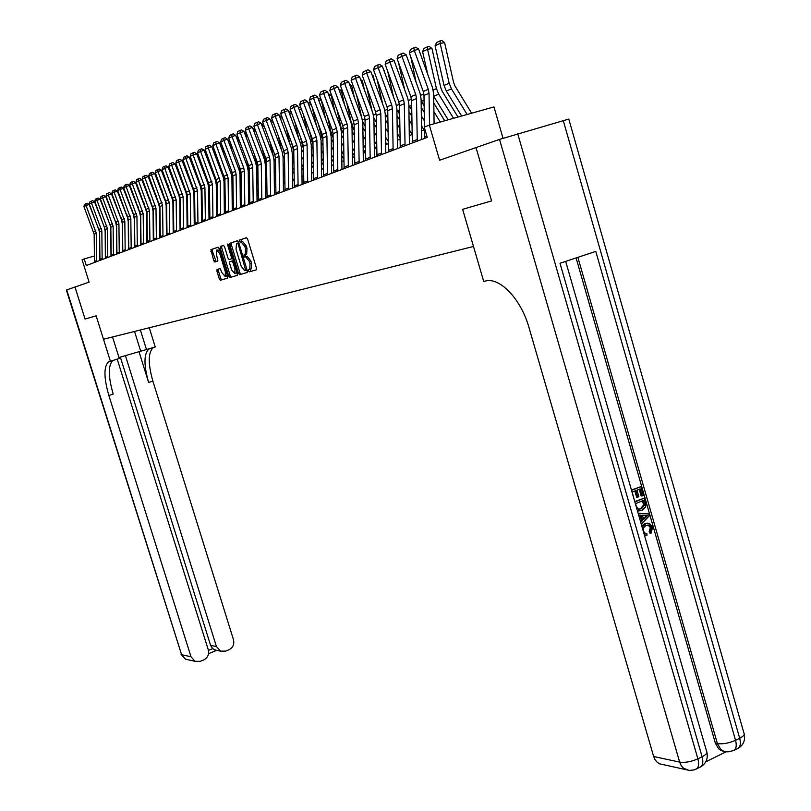 <?xml version="1.0" encoding="UTF-8"?>
<svg xmlns="http://www.w3.org/2000/svg" width="811" height="811" viewBox="0 0 811 811"><rect width="100%" height="100%" fill="white"/><g stroke="black" fill="none" stroke-linecap="round" stroke-linejoin="round"><path stroke-width="1.22" d="M248.501 270.904L249.291 271.878L256.256 269.86L256.428 268.066L247.619 239.103L246.473 237.714L239.539 240.036L239.478 241.283L240.269 242.256L241.151 241.962L244.78 246.402L245.51 248.795L245.206 254.472L244.06 254.867L243.989 256.104L244.78 257.077L245.672 256.803L249.312 261.274L250.041 263.666L249.737 269.293L248.571 269.678L248.501 270.904M250.041 269.222L250.761 271.432L256.357 269.81M246.645 237.714L241.019 239.6L241.627 241.82M241.151 241.962L242.631 241.516L246.26 245.956L246.99 248.359L246.676 254.025L245.53 254.421L245.469 255.658L246.209 256.641M217.074 269.465L216.942 271.178L219.305 278.903L220.379 280.261L227.617 278.153L227.698 276.46L219.163 248.561L218.078 247.213L210.921 249.616L213.719 260.676L214.793 262.024L217.885 261.041L216.527 254.664L216.73 250.072L219.771 253.61L225.387 271.959L225.184 276.49L222.123 272.932L220.116 268.532L217.074 269.465L218.504 269.029L218.372 270.742L220.734 278.467L221.809 279.825L227.658 278.132M476.016 147.582L491.578 200.915L476.016 147.582L439.623 160.233L429.343 125.117L424.214 127.104L427.225 137.394L86.29 265.542L84.222 258.942L82.093 259.763L89.098 282.116L74.987 287.023L85.054 319.047L75.007 287.023M112.536 336.96L119.278 358.462L110.408 361.28L96.144 315.834L85.074 319.047L96.144 315.834L103.484 339.231L473.482 246.463L462.635 209.329L483.701 281.407L485.657 280.981C500.032 277.139 521.149 299.371 529.015 327.644L653.656 756.511L679.659 762.117L499.525 139.401L476.067 147.561M491.517 200.935L462.635 209.329L491.578 200.915M238.485 273.307L239.59 274.696L247.142 272.506L247.304 270.732L238.576 242.114L237.451 240.735L229.929 243.259L229.837 245.013L238.485 273.307L239.934 272.861L241.049 274.25L247.243 272.455M237.228 275.375L229.868 277.514L228.773 276.145L220.227 248.207L220.308 246.473L223.461 245.409L224.556 246.767L228.043 258.172L229.138 259.54L231.287 258.861L231.378 257.117L227.729 245.196L227.79 243.969L228.601 244.902L237.38 273.631L237.228 275.375M503.023 138.235L493.97 106.92L429.343 125.117M94.319 256.002L84.222 258.942M424.488 129.73L421.548 130.855M412.079 134.504L409.291 135.579M399.985 139.157L397.339 140.171M388.195 143.699L385.681 144.662M376.699 148.119L374.317 149.031M365.487 152.438L363.227 153.299M354.549 156.645L352.41 157.466M343.864 160.76L341.847 161.541M333.443 164.775L331.527 165.505M323.254 168.688L321.45 169.387M313.31 172.52L311.606 173.179M303.588 176.261L301.976 176.879M294.089 179.92L292.568 180.498M283.343 181.228L284.803 183.499L283.374 184.046M275.72 186.986L274.371 187.503M266.839 190.413L265.572 190.899M258.151 193.758L256.965 194.214M249.646 197.022L248.531 197.458M241.313 200.236L240.279 200.631M233.162 203.368L232.199 203.743M225.184 206.44L224.282 206.785M217.368 209.451L216.527 209.775M209.704 212.401L208.934 212.695M202.203 215.29L201.483 215.564M194.843 218.118L194.184 218.372M187.635 220.896L187.037 221.129M180.559 223.613L180.012 223.826M249.504 269.394L251.207 268.836L251.522 263.22L250.041 263.666M245.672 256.803L247.152 256.357L250.792 260.828L251.522 263.22M237.623 240.725L231.388 242.824L231.307 244.577L239.934 272.861M240.238 242.256L239.863 241.171M244.75 257.087L244.415 255.972M245.753 270.489L238.221 244.162L237.43 243.188L236.508 243.503L236.021 249.241L241.232 266.312L244.821 270.762L247.102 270.083L245.804 270.469M237.319 275.324L229.868 277.514M223.633 245.409L221.758 246.047L221.677 247.771L230.212 275.699L231.307 277.068M229.138 259.54L232.737 258.425M231.652 269.992L234.774 273.591L234.997 268.999L233 262.45L231.895 261.081L229.746 261.76L229.665 263.484L231.652 269.992M235.879 273.256L236.842 271.878M233.406 260.625L231.895 261.081M220.146 268.522L218.504 269.029M226.279 276.156L227.202 274.848M219.659 250.194L217.084 249.97M218.24 247.213L212.36 249.19L212.289 250.893L216.121 261.598M471.617 113.216L455.103 86.189L453.592 82.458L444.61 42.648L440.17 43.409L449.162 83.259L451.443 88.875L467.106 114.483M435.091 45.781L436.571 42.527L440.14 40.854L440.17 43.409L435.091 45.781L444.043 85.429L446.303 91.004L461.631 116.024M440.14 40.854L441.914 40.55L444.61 42.648M424.761 138.326L424.457 127.935M424.447 127.013L423.991 95.424L423.261 91.471L409.332 52.877L414.32 50.525L413.914 47.808L415.627 47.2L418.608 49.015L432.557 87.77L433.652 93.731L434.098 123.779M418.608 49.015L414.32 50.525L428.299 89.322L429.039 93.306L429.495 125.076M409.332 52.877L410.417 49.471L413.914 47.808M457.992 117.048L442.33 91.521L440.839 87.831L431.959 48.538L427.559 49.299L436.45 88.632L438.7 94.167L453.531 118.305M438.7 94.167L433.703 96.245L448.189 119.815M422.602 51.61L424.062 48.396L427.539 46.774L427.559 49.299L422.602 51.61L427.792 74.511M427.539 46.774L429.293 46.47L431.959 48.538M444.712 120.788L433.794 103.058M433.926 111.715L440.282 122.035M421.112 100.858L424.133 105.765M434.067 121.863L435.081 123.505M410.853 57.105L416.114 82.337M410.437 57.297L410.711 56.689M424.234 112.253L421.213 107.366M421.335 115.912L424.356 120.798M408.856 105.329L411.724 110.032M421.477 125.786L424.021 129.902M398.576 62.832L404.719 89.879M412.343 142.989L411.593 100.645L410.873 96.732L397.096 58.656L401.952 56.364L401.557 53.678L403.26 53.08L406.199 54.864L420.007 93.103L421.091 98.993L421.679 139.482M406.199 54.864L401.952 56.364L415.79 94.644L416.509 98.577L417.27 141.134M397.096 58.656L398.16 55.29L401.557 53.678M400.249 147.531L399.519 105.724L398.799 101.872L385.164 64.292L389.898 62.052L389.523 59.396L391.206 58.808L394.105 60.572L407.771 98.303L408.845 104.112L409.413 144.094M394.105 60.572L389.898 62.052L403.594 99.834L404.304 103.707L405.044 145.727M385.164 64.292L386.208 60.977L389.523 59.396M388.449 151.971L387.739 110.681L387.04 106.87L373.547 69.787L378.159 67.607L377.794 64.971L379.467 64.383L382.326 66.127L395.849 103.372L396.903 109.11L397.451 148.585M382.326 66.127L378.159 67.607L391.703 104.883L392.412 108.715L393.132 150.207M373.547 69.787L374.57 66.512L377.794 64.971M411.816 116.206L408.947 111.583M409.068 120.028L411.937 124.651M396.914 109.678L399.63 114.219M409.2 129.628L412.069 134.241M387.688 71.226L393.588 97.158M376.953 156.29L376.263 115.517L375.564 111.756L362.203 75.139L366.704 73.01L366.359 70.415L368.012 69.827L370.83 71.55L384.221 108.319L385.266 113.976L385.803 152.965M370.83 71.55L366.704 73.01L380.116 109.82L380.815 113.591L381.515 154.577M362.203 75.139L363.216 71.905L366.359 70.415M645.749 535.29L644.441 535.209M641.765 525.923L644.755 523.602L647.624 523.156M642.119 527.17L645.799 523.622L649.297 523.308L652.642 527.201L651.03 533.253L649.996 533.222L649.185 531.6L650.392 527.586L647.938 524.97M640.497 521.524L641.562 520.48L640.031 515.157L638.662 515.117M631.445 490.026L640.852 486.63L643.376 495.45L642.19 495.926L641.156 495.937L639.24 489.256M642.19 495.926L640.163 488.881L636.98 490.168L638.875 496.748L636.655 497.234L634.861 491.02M705.803 761.803L726.078 751.787M724.395 751.402L721.425 750.702L718.668 748.847L715.373 743.221L717.4 743.616L577.888 257.34M576.094 257.928L715.373 743.221M638.987 511.011L637.446 510.92M634.76 501.583L644.157 498.167L645.87 504.706L645.657 506.824L641.998 510.504L637.314 510.443M499.525 139.401L568.785 119.075L743.94 733.103C744.924 734.573 743.505 736.297 739.683 738.274L563.24 120.464M737.665 748.583L737.868 748.492C740.392 746.85 741.001 743.444 739.683 738.274L735.547 740.301L595.791 251.4L560.006 263.261L702.103 756.754L697.876 758.832C691.205 761.762 685.133 762.857 679.659 762.117L681.149 765.503L683.399 768.139L688.843 770.359M663.104 764.601L659.515 763.81L657.336 762.411L655.116 759.816L653.656 756.511M637.679 497.224L635.794 490.645L632.205 492.105L634.182 499.546M631.546 490.391L640.852 486.63M634.871 501.958L644.157 498.167M635.53 503.661L636.27 506.246L638.399 509.126L641.521 508.74L644.583 505.101L643.478 500.417L635.53 503.661M638.774 509.207L640.487 508.73L643.549 505.091L642.555 500.792M641.521 508.74L640.487 508.73M644.583 505.101L643.549 505.091M644.198 502.952L643.174 502.942M640.731 522.335L642.596 520.5L641.065 515.178L638.652 515.097M638.125 513.262L648.678 513.9L649.246 515.877L641.258 524.17M645.627 515.309L642.403 515.218L643.63 519.476L647.776 515.38L642.413 515.228M641.065 515.178L640.031 515.157M642.596 520.5L641.562 520.48M643.397 518.665L646.671 515.431M646.306 515.411L644.593 515.299M651.03 533.253L650.219 531.621L651.436 527.616L649.236 525.052L645.891 525.569L643.427 527.829L643.235 530.982L645.303 533.334L646.823 533.405L645.789 533.374M651.436 527.616L650.392 527.586M650.219 531.621L649.185 531.6M645.799 523.622L644.755 523.602M646.823 533.405L646.996 535.301L644.319 534.804M118.964 357.489L155.256 346.996L149.275 327.756M110.408 361.28L108.441 361.929C103.666 366.694 103.808 377.885 108.867 395.504L191.001 656.748L194.995 661.31L200.266 661.34L203.673 659.961C207.728 657.833 209.268 654.447 208.285 649.814L117.2 359.121M66.735 289.892L181.603 654.73L66.36 290.044L74.987 287.023M140.384 329.986L146.548 349.774M125.37 355.441L216.436 646.539L220.541 651.142L225.59 651.121L228.955 649.763C232.95 647.654 234.47 644.299 233.487 639.697L152.874 381.109C147.947 363.663 148.048 352.521 153.178 347.676L153.249 347.635M148.94 349.004L148.869 349.054C143.77 353.89 143.689 365.031 148.636 382.498L138.955 351.477M208.437 650.381L212.664 648.688L210.607 645.404L216.436 646.539M120.322 357.043L210.607 645.404M112.901 360.49L112.841 360.53C108.025 365.305 108.147 376.486 113.195 394.085L108.867 395.504M212.664 648.688L216.385 650.31M399.711 120.099L396.995 115.72M385.215 74.085L383.998 70.75M397.116 124.063L399.833 128.432M385.266 113.885L387.851 118.325M397.248 133.409L399.965 137.769M377.095 79.539L382.721 104.193M383.785 70.172L384.434 70.679M397.927 139.948L397.319 138.985M387.922 123.921L385.347 119.785M374.733 82.256L373.273 75.869L372.462 76.021M385.458 128.026L388.033 132.152M373.881 117.889L376.355 122.349M385.58 137.12L388.165 141.236M366.734 87.558L372.097 110.995M372.056 74.916L373.273 75.869M386.786 144.236L385.651 142.422M376.426 127.672L373.983 123.759M364.484 90.133L362.375 80.948L361.199 81.161M374.094 131.909L376.537 135.812M362.71 121.559L365.143 126.293M374.206 140.759L376.649 144.652M356.607 95.292L361.716 117.575M360.621 79.559L362.375 80.948M375.919 148.423L374.276 145.808M365.203 131.352L362.892 127.672M354.458 97.736L351.741 85.905L350.22 86.169M362.993 135.721L365.315 139.401M346.702 102.764L351.68 124.438L354.204 130.166M363.115 144.338L365.426 148.018M349.47 84.101L351.741 85.905M365.295 152.509L363.176 149.143M354.265 134.981L352.075 131.494M344.645 105.085L341.36 90.741L339.505 91.075M352.177 139.451L354.366 142.929M337.011 109.972L341.34 128.807L343.519 133.967M352.288 147.845L354.478 151.322M338.714 88.896L341.36 90.741M365.741 160.507L365.062 120.231L364.372 116.51L351.153 80.36L355.542 78.282L355.208 75.707L356.84 75.129L359.628 76.832L372.878 113.134L373.912 118.73L374.429 157.243M359.628 76.832L355.542 78.282L368.812 114.625L369.502 118.355L370.191 158.834M351.153 80.36L352.136 77.177L355.208 75.707M354.792 164.623L354.133 124.823L353.444 121.153L340.356 85.449L344.645 83.432L344.33 80.887L345.952 80.309L348.689 81.992L361.807 117.838L362.831 123.363L363.338 161.409M348.689 81.992L344.645 83.432L357.783 119.308L358.472 122.998L359.141 162.991M340.356 85.449L341.33 82.306L344.33 80.887M344.107 168.637L343.459 129.314L342.789 125.695L329.834 90.426L334.01 88.45L333.706 85.936L335.318 85.368L338.025 87.03L351.011 122.431L352.025 127.885L352.511 165.474M338.025 87.03L334.01 88.45L347.027 123.89L347.696 127.53L348.345 167.046M329.834 90.426L330.787 87.324L333.706 85.936M333.676 172.561L333.047 133.693L332.378 130.115L319.554 95.282L323.63 93.356L323.346 90.862L324.937 90.295L327.614 91.937L340.468 126.911L341.472 132.305L341.948 169.448M327.614 91.937L323.63 93.356L336.514 128.361L337.183 131.96L337.822 170.999M319.554 95.282L320.487 92.221L323.346 90.862M323.488 176.382L322.879 137.982L322.22 134.433L309.508 100.027L313.502 98.141L313.218 95.668L314.8 95.11L317.436 96.742L330.168 131.291L331.162 136.613L331.628 173.331M317.436 96.742L313.502 98.141L326.255 132.72L326.914 136.278L327.532 174.862M309.508 100.027L310.431 96.996L313.218 95.668M354.539 155.894L352.339 152.417M343.58 138.539L341.512 135.255M335.055 112.182L331.212 95.465L329.053 95.85M341.603 143.121L343.682 146.406M341.715 151.302L343.783 154.577M327.532 116.946L331.243 133.075L333.098 137.677M328.252 93.701L331.212 95.465M313.543 180.123L312.945 142.158L312.286 138.661L299.705 104.66L303.598 102.815L303.334 100.371L304.895 99.814L307.501 101.426L320.112 135.559L321.095 140.82L321.541 177.122M307.501 101.426L303.598 102.815L316.229 136.988L316.888 140.496L317.496 178.643M299.705 104.66L300.607 101.669L303.334 100.371M343.844 158.926L341.766 155.641M333.159 142.037L331.192 138.934M325.657 119.045L321.288 100.088L318.835 100.523M331.293 146.72L333.25 149.812M331.395 154.688L333.351 157.79M318.247 123.688L322.92 141.286M318.054 98.395L318.966 98.232L321.288 100.088M303.821 183.783L303.233 146.244L302.584 142.787L290.125 109.181L293.927 107.387L293.673 104.964L295.224 104.416L297.799 106.008L310.289 139.735L311.262 144.936L311.698 180.823M297.799 106.008L293.927 107.387L306.436 141.144L307.085 144.622L307.683 182.333M290.125 109.181L291.007 106.231L293.673 104.964M333.402 161.906L331.446 158.824M322.971 145.473L321.115 142.554M316.462 125.675L312.265 107.478M311.231 104.67L308.859 105.095M321.217 150.248L323.062 153.157M321.308 158.023L323.163 160.943M309.163 130.206L312.975 144.774M308.079 102.987L309.305 102.764L311.039 104.153M294.312 187.351L293.744 150.238L293.106 146.821L280.758 113.601L284.479 111.847L284.235 109.455L285.766 108.907L288.31 110.478L300.688 143.821L301.641 148.96L302.067 184.442M288.31 110.478L284.479 111.847L296.867 145.22L297.515 148.646L298.093 185.932M280.758 113.601L281.63 110.691L284.235 109.455M323.214 164.856L321.359 161.947M313.026 148.849L311.272 146.102M307.46 132.102L303.466 114.817M301.368 109.15L299.117 109.556M311.363 153.705L313.117 156.452M311.454 161.298L313.208 164.045M300.263 136.522L303.253 148.149M298.347 107.478L299.857 107.204L300.982 108.096M285.026 190.849L284.468 154.141L283.83 150.765L271.604 117.93L275.243 116.206L275.01 113.834L276.531 113.297L279.045 114.848L291.291 147.805L292.244 152.894L292.659 187.98M279.045 114.848L275.243 116.206L287.52 149.194L288.148 152.59L288.716 189.46M271.604 117.93L272.466 115.05L275.01 113.834M313.249 167.765L311.505 165.018M303.304 152.174L301.651 149.548M298.641 138.316L294.849 121.914M291.737 113.53L289.598 113.925M301.743 157.111L303.395 159.696M311.596 172.53L311.931 173.047M301.834 164.511L303.486 167.096M291.544 142.635L293.754 151.393M288.848 111.918L291.159 111.969M289.051 111.817L289.03 112.394M275.933 194.265L275.395 157.963L274.767 154.617L262.652 122.157L266.211 120.474L265.988 118.122L267.488 117.585L269.982 119.126L282.116 151.708L283.059 156.736L283.455 191.437M269.982 119.126L266.211 120.474L278.366 153.086L278.994 156.442L279.552 192.906M262.652 122.157L263.494 119.308L265.988 118.122M303.527 170.624L301.874 168.049M293.805 155.428L292.244 152.884M290.003 144.338L286.395 128.777M282.329 117.818L280.282 118.193M292.335 160.446L293.896 162.869M301.966 175.48L302.685 176.605M292.426 167.674L293.977 170.097M283.009 148.555L284.468 154.495M279.572 116.277L281.569 115.78M280.028 116.054L279.967 117.331M267.052 197.6L266.515 161.693L265.896 158.388L253.894 126.293L257.381 124.651L257.158 122.319L258.658 121.782L261.112 123.313L273.135 155.53L274.067 160.497L274.463 194.812M261.112 123.313L257.381 124.651L269.424 156.888L270.043 160.213L270.58 196.272M253.894 126.293L254.725 123.475L257.158 122.319M294.018 173.453L292.457 171.03M284.519 158.642L283.029 156.026M281.539 150.177L278.112 135.417M273.125 122.015L271.188 122.37M283.14 163.721L284.6 166.002M292.548 178.379L293.643 180.093M283.221 170.776L284.681 173.057M274.645 154.293L275.365 157.344M270.499 120.535L272.374 119.987M271.198 120.2L271.097 122.137M284.722 176.23L283.252 173.959M275.436 161.794L273.946 158.733M273.256 155.864L269.992 141.834M264.133 126.111L262.44 126.425L262.713 127.621M274.138 166.934L275.517 169.073M274.219 173.828L275.598 175.967M261.629 124.701L263.382 124.113M262.561 124.265L262.298 126.486M275.628 178.978L274.26 176.839M266.555 164.886L262.034 148.058M255.333 130.125L253.975 130.378L254.684 133.42M265.339 170.097L266.637 172.104M274.341 184.036L275.71 186.175M265.42 176.828L266.707 178.836M252.951 128.777L254.593 128.148M254.107 128.239L253.61 130.551M266.738 181.684L265.45 179.677M257.868 167.918L254.228 154.08M246.726 134.058L245.692 134.251L246.808 139.046M256.732 173.199L257.939 175.075M265.532 186.804L266.819 188.801M256.803 179.778L258.02 181.654M244.456 132.761L245.986 132.092M245.824 132.122L245.115 134.514M258.04 184.35L256.834 182.475M249.362 170.817L246.564 159.929M238.302 137.9L237.582 138.032L239.093 144.51M248.308 176.24L249.433 177.994M256.915 189.531L258.121 191.396M248.369 182.678L249.504 184.421M236.153 136.674L237.582 135.995M237.694 136.289L237.582 138.032L236.802 138.397M249.535 186.976L248.399 185.232M241.029 173.574L239.052 165.586M230.06 141.672L231.52 149.822M240.056 179.241L241.11 180.873M248.48 192.207L249.606 193.951M240.117 185.526L241.181 187.159M228.013 140.496L229.371 139.847M229.706 140.729L229.635 141.753L228.651 142.209M241.202 189.561L240.147 187.939M232.879 176.129L231.672 171.08M221.991 145.362L224.089 154.982M231.976 182.181L232.96 183.691M240.218 194.843L241.272 196.475M232.037 188.324L233.021 189.845M220.045 144.236L221.332 143.628M221.869 145.047L220.683 145.929M233.051 192.116L232.058 190.605M224.809 177.984L224.454 176.484M214.449 149.934L216.811 160M224.059 185.07L224.982 186.479M232.128 197.448L233.122 198.959M224.12 191.082L225.042 192.491M212.249 147.916L213.465 147.328M214.094 149.001L212.877 149.579M225.063 194.63L224.14 193.231M207.434 155.388L209.664 164.876M216.304 187.909L217.166 189.216M224.211 200.003L225.134 201.412M216.365 193.788L217.216 195.096M224.272 205.882L224.748 206.612M204.686 151.718L205.751 150.947M206.379 152.61L205.224 153.147M217.236 197.114L216.385 195.816M200.54 160.679L202.649 169.621M208.711 190.697L209.502 191.903M216.456 202.517L217.307 203.825M208.772 196.455L209.562 197.661M216.517 208.275L217.307 209.471M197.276 155.438L198.198 154.495M198.827 156.138L197.732 156.645M209.583 199.557L208.792 198.36M193.778 165.819L195.755 174.243M201.27 193.444L202 194.549M208.853 205.001L209.643 206.207M201.331 199.08L202.051 200.185M208.914 210.627L209.704 211.833M190.007 159.088L190.798 157.973M191.416 159.595L190.392 160.081M202.071 201.969L201.341 200.864M187.138 170.827L189.004 178.734M193.971 196.14L194.64 197.154M201.412 207.444L202.132 208.549M194.032 201.655L194.701 202.679M201.463 212.958L202.192 214.063M182.891 162.646L183.55 161.379M184.158 162.991L183.185 163.437M201.969 215.371L201.483 214.621M194.711 204.342L194.042 203.328M180.61 175.693L182.363 183.114M186.824 198.786L187.432 199.719M194.103 209.846L194.772 210.86M186.875 204.2L187.483 205.122M194.164 215.25L194.822 216.263M177.041 166.316L176.129 166.742M175.906 166.143L176.474 164.805M194.843 217.824L194.174 216.811M187.503 206.683L186.885 205.761M174.203 180.417L175.845 187.382M179.809 201.381L180.366 202.243M186.946 212.218L187.564 213.141M179.86 206.693L180.417 207.535M186.996 217.5L187.615 218.433M170.067 169.57L169.205 169.975M169.053 169.57L169.59 168.313M187.625 219.893L187.017 218.96M180.427 208.995L179.87 208.153M167.907 185.03L169.448 191.538M172.925 203.926L173.432 204.727M179.93 214.55L180.488 215.391M172.976 209.147L173.483 209.907M179.981 219.73L180.539 220.572M163.224 172.763L162.423 173.138M162.342 172.925L162.839 171.739M180.549 221.93L179.991 221.089M173.493 211.266L172.986 210.505M161.713 189.51L163.153 195.593M166.174 206.41L166.63 207.17M173.047 216.851L173.554 217.612M166.225 211.57L166.681 212.249M173.098 221.93L173.595 222.69M156.513 175.896L155.763 176.251M155.742 176.21L156.209 175.105M173.605 223.948L173.108 223.187M166.691 213.516L166.235 212.827M155.631 193.87L156.979 199.547M159.554 208.832L159.96 209.552M166.296 219.112L166.752 219.791M159.605 213.942L160.01 214.55M166.336 224.089L166.792 224.769M149.934 178.978L149.599 180.265M149.356 179.241L149.711 178.4M166.802 225.945L166.346 225.255M160.02 215.726L159.615 215.118M149.66 198.127L150.907 203.399M153.056 211.205L153.421 211.884M159.666 221.342L160.071 221.95M153.107 216.284L153.461 216.821M159.716 226.218L160.112 226.827M143.476 181.988L143.669 184.513M143.111 182.161L143.334 181.623M258.354 200.864L257.837 165.353L257.219 162.078L245.327 130.338L248.734 128.726L248.531 126.425L250.011 125.898L252.434 127.408L264.356 159.26L265.278 164.177L265.653 198.127M252.434 127.408L248.734 128.726L260.666 160.608L261.284 163.893L261.811 199.567M245.327 130.338L246.149 127.56L248.531 126.425M249.849 204.068L249.342 168.921L248.734 165.687L236.944 134.291L240.279 132.72L240.086 130.439L241.546 129.912L243.949 131.402L255.759 162.91L256.671 167.776L257.036 201.361M243.949 131.402L240.279 132.72L252.099 164.258L252.718 167.502L253.225 202.801M236.944 134.291L237.745 131.544L240.086 130.439M241.516 207.2L241.019 172.419L240.421 169.225L228.743 138.174L232.007 136.633L231.814 134.373L233.274 133.845L235.646 135.325L247.345 166.488L248.247 171.303L248.612 204.534M235.646 135.325L232.007 136.633L243.726 167.816L244.324 171.03L244.831 205.953M228.743 138.174L229.533 135.457L231.814 134.373M233.365 210.262L232.879 175.855L232.281 172.682L220.714 141.966L223.907 140.455L223.724 138.215L225.164 137.698L227.516 139.157L239.103 169.986L240.005 174.75L240.35 207.636M227.516 139.157L223.907 140.455L235.514 171.314L236.113 174.487L236.609 209.045M220.714 141.966L221.484 139.279L223.724 138.215M225.377 213.263L224.9 179.211L212.847 145.676L215.969 144.206L215.797 141.986L217.226 141.469L219.548 142.918L231.044 173.412L231.926 178.126L232.27 210.678M219.548 142.918L215.969 144.206L228.073 177.873L228.55 212.066M212.847 145.676L213.607 143.02L215.797 141.986M217.561 216.202L217.095 182.495L205.142 149.315L208.204 147.876L208.042 145.676L209.461 145.159L211.752 146.598L223.137 176.778L224.018 181.441L224.353 213.648M211.752 146.598L208.204 147.876L220.197 181.188L220.663 215.037M205.142 149.315L205.893 146.69L208.042 145.676M209.897 219.082L209.441 185.709L197.59 152.884L200.591 151.464L200.439 149.285L201.838 148.778L204.108 150.197L215.402 180.062L216.273 184.675L216.598 216.567M204.108 150.197L200.591 151.464L212.482 184.432L212.938 217.936M197.59 152.884L198.33 150.288L200.439 149.285M202.385 221.91L201.939 188.872L190.2 156.381L193.14 154.992L192.988 152.823L194.387 152.326L196.627 153.735L207.819 183.286L208.691 187.858L208.995 219.416M196.627 153.735L193.14 154.992L204.919 187.615L205.376 220.785M190.2 156.381L190.93 153.806L192.988 152.823M195.025 224.667L194.589 191.964L182.951 159.797L185.831 158.439L185.689 156.3L187.067 155.803L189.298 157.192L200.388 186.439L201.25 190.97L201.554 222.224M189.298 157.192L185.831 158.439L197.519 190.737L197.955 223.572M182.951 159.797L183.671 157.253L185.689 156.3M187.817 227.384L187.392 194.995L175.845 163.153L178.663 161.825L178.532 159.696L179.9 159.209L182.1 160.588L193.099 189.541L193.951 194.022L194.255 224.961M182.1 160.588L178.663 161.825L190.25 193.788L190.686 226.31M175.845 163.153L176.555 160.639L178.532 159.696M180.741 230.04L180.326 197.965L168.881 166.448L171.648 165.14L171.516 163.031L172.875 162.545L175.054 163.913L185.962 192.572L186.804 197.012L187.098 227.658M175.054 163.913L171.648 165.14L183.134 196.789L183.56 228.986M168.881 166.448L169.58 163.954L171.516 163.031M173.807 232.645L173.392 200.885L162.048 169.671L164.765 168.394L164.633 166.306L165.991 165.819L168.141 167.167L178.957 195.552L179.799 199.942L180.072 230.294M168.141 167.167L164.765 168.394L176.149 199.719L176.565 231.611M162.048 169.671L162.737 167.208L164.633 166.306M167.005 235.21L166.6 203.743L155.347 172.834L158.013 171.577L157.892 169.509L159.23 169.023L161.359 170.371L172.084 198.472L172.915 202.821L173.189 232.879M161.359 170.371L158.013 171.577L169.306 202.608L169.712 234.186M155.347 172.834L156.026 170.401L157.892 169.509M160.325 237.714L159.939 206.541L148.768 175.946L151.383 174.71L151.272 172.652L152.6 172.175L154.708 173.503L165.353 201.331L166.174 205.639L166.437 235.413M154.708 173.503L151.383 174.71L162.585 205.426L162.981 236.721M148.768 175.946L149.447 173.524L151.272 172.652M153.776 240.178L153.391 209.299L142.32 178.988L144.885 177.781L144.784 175.744L146.102 175.267L148.19 176.585L158.743 204.149L159.554 208.407L159.818 237.907M148.19 176.585L144.885 177.781L155.996 208.204L156.381 239.194M142.32 178.988L142.979 176.595L144.784 175.744M147.349 242.59L146.973 212.006L135.995 181.978L138.509 180.792L138.407 178.775L139.715 178.298L141.783 179.606L152.255 206.906L153.056 211.124L153.309 240.35M141.783 179.606L138.509 180.792L149.528 210.931L149.913 241.627M135.995 181.978L136.643 179.606L138.407 178.775M141.043 244.963L140.678 214.651L129.78 184.908L132.254 183.742L132.152 181.745L133.45 181.279L135.498 182.566L145.879 209.613L146.679 213.8L146.933 242.753M135.498 182.566L132.254 183.742L143.182 213.597L143.557 244.02M129.78 184.908L130.419 182.566L132.152 181.745M134.849 247.294L134.484 217.257L123.677 187.797L126.111 186.652L126.019 184.665L127.307 184.198L129.334 185.476L139.634 212.269L140.425 216.415L140.668 245.104M129.334 185.476L126.111 186.652L136.947 216.223L137.312 246.362M123.677 187.797L124.316 185.466L126.019 184.665M160.122 227.911L159.716 227.303M153.472 217.906L153.117 217.368M143.78 202.263L144.946 207.16M146.679 213.516L146.994 214.155M153.167 223.542L153.522 224.079M153.208 228.327L153.563 228.864M137.13 184.949L137.829 188.639M128.767 249.575L128.412 219.811L117.696 190.626L120.079 189.5L119.987 187.523L121.265 187.067L123.272 188.334L133.491 214.874L134.281 218.98L134.514 247.416M123.272 188.334L120.079 189.5L130.824 218.798L131.189 248.673M117.696 190.626L118.315 188.324L119.987 187.523M153.573 229.858L153.218 229.32M138.002 206.308L139.076 210.83M140.394 215.726L140.688 216.375M131.027 188.142L132.102 192.673M122.796 251.826L122.451 222.326L111.817 193.403L114.148 192.298L114.067 190.342L115.344 189.886L117.331 191.143L127.459 217.439L128.239 221.515L128.473 249.687M117.331 191.143L114.148 192.298L124.823 221.322L125.178 250.934M111.817 193.403L112.435 191.122L114.067 190.342M132.325 210.242L133.308 214.408M134.21 217.814L134.494 218.524M125.472 192.44L126.465 196.617M116.936 254.025L116.591 224.789L106.038 196.13L108.329 195.046L108.258 193.109L109.515 192.653L111.492 193.9L121.538 219.953L122.319 223.988L122.542 251.917M111.492 193.9L108.329 195.046L118.923 223.806L119.268 253.154M106.038 196.13L106.646 193.87L108.258 193.109M125.188 193.302L124.549 191.649M126.729 214.084L127.672 218.027M128.067 219.599L128.422 220.602M120.008 196.617L120.92 200.449M111.168 256.195L110.833 227.212L100.361 198.807L102.622 197.742L102.551 195.816L103.798 195.37L105.754 196.607L115.73 222.427L116.49 226.421L116.713 254.107M105.754 196.607L102.622 197.742L113.124 226.249L113.459 255.333M100.361 198.807L100.969 196.566L102.551 195.816M119.754 197.448L118.578 194.387M121.234 217.824L122.451 222.619M114.625 200.702L115.466 204.2M118.325 193.738L119.004 194.295M105.511 258.324L105.177 229.594L94.786 201.442L97.006 200.388L96.935 198.482L98.182 198.036L100.118 199.263L110.012 224.85L110.772 228.814L110.995 256.256M100.118 199.263L97.006 200.388L107.427 228.641L107.762 257.472M94.786 201.442L95.384 199.222L96.935 198.482M114.412 201.483L113.581 197.975M115.831 221.484L116.581 224.525M109.343 204.676L110.103 207.859M112.354 196.13L113.104 196.759M99.946 260.412L99.621 231.926L89.311 204.027L91.491 202.993L91.42 201.108L92.657 200.662L94.573 201.878L104.396 227.242L105.156 231.165L105.369 258.374M94.573 201.878L91.491 202.993L101.831 230.993L102.156 259.581M89.311 204.027L89.899 201.827L91.42 201.108M109.161 205.416L108.4 202.233M104.132 208.559L104.822 211.438M106.474 198.482L107.164 199.06M94.471 262.47L94.157 234.227L83.928 206.572L86.067 205.558L86.007 203.683L87.233 203.237L89.129 204.443L98.881 229.584L99.631 233.477L99.834 260.453M89.129 204.443L86.067 205.558L96.327 233.315L96.651 261.649M83.928 206.572L84.506 204.392L86.007 203.683M250.761 271.432L249.291 271.878M250.792 260.828L249.312 261.274M245.581 254.401L244.101 254.847M246.473 254.127L244.993 254.573M246.99 248.359L245.51 248.795M246.26 245.956L244.78 246.402M241.06 239.58L239.58 240.015M231.307 244.577L229.837 245.013M231.449 242.793L229.989 243.229M241.049 274.25L239.59 274.696M246.767 268.978L245.865 269.252M239.123 243.888L238.221 244.162M238.789 242.783L237.43 243.188M230.212 275.699L228.773 276.145M221.677 247.771L220.227 248.207M221.809 246.017L220.359 246.453M232.686 258.445L231.226 258.881M232.25 256.854L231.378 257.117M228.611 244.932L227.729 245.196M235.879 268.725L234.997 268.999M233.882 262.186L233 262.45M226.239 271.695L225.387 271.959M220.633 253.356L219.771 253.61M215.158 260.25L213.719 260.676M212.289 250.893L210.85 251.319M212.411 249.159L210.982 249.585M221.809 279.825L220.379 280.261M220.734 278.467L219.305 278.903M218.372 270.742L216.942 271.178M449.162 83.259L444.043 85.429M451.443 88.875L446.303 91.004M423.991 95.424L429.039 93.306M423.261 91.471L428.299 89.322M424.589 136.745L426.799 135.913M436.45 88.632L433.216 90.001M423.869 93.944L420.645 95.313M424.052 100.26L421.416 101.355M411.481 99.185L408.409 100.483M411.664 105.41L409.433 106.332M411.593 100.645L416.509 98.577M410.873 96.732L415.79 94.644M412.17 141.438L417.097 139.573M399.519 105.724L404.304 103.707M398.799 101.872L403.594 99.834M400.076 146L404.882 144.186M387.739 110.681L392.412 108.715M387.04 106.87L391.703 104.883M388.287 150.451L392.97 148.687M399.407 104.284L396.478 105.521M399.58 110.438L397.755 111.198M376.263 115.517L380.815 113.591M375.564 111.756L380.116 109.82M376.791 154.8L381.352 153.076M517.712 133.714L697.876 758.832C699.224 764.063 698.677 767.48 696.233 769.092L696.02 769.193M721.425 750.702L727.954 751.888L733.742 750.53C736.266 748.888 736.864 745.481 735.547 740.301C728.998 743.17 722.956 744.275 717.4 743.616L720.695 749.252L723.463 751.108L726.605 751.817M744.275 734.219C745.421 740.544 743.292 745.309 737.868 748.492L733.529 750.631M565.683 261.385L706.604 751.351C707.587 752.892 706.087 754.696 702.103 756.754C703.451 761.975 702.894 765.391 700.44 767.003C705.955 763.759 708.115 758.914 706.928 752.456M700.248 767.105L694.084 769.933L689.462 770.42L659.515 763.81M645.992 517.144L644.958 517.124M148.636 382.498L152.874 381.109M188.01 659.759L185.567 659.221L181.603 654.73L191.001 656.748M194.995 661.31L185.567 659.221L181.066 654.325M134.535 331.446L140.648 351.062M387.628 109.252L384.84 110.438M387.8 115.334L386.35 115.932M376.152 114.108L373.496 115.223M376.324 120.109L375.229 120.555M364.95 118.832L362.416 119.906M365.122 124.762L364.372 125.076M354.022 123.454L351.68 124.438M343.357 127.956L341.34 128.807M365.062 120.231L369.502 118.355M364.372 116.51L368.812 114.625M365.579 159.027L370.029 157.354M354.133 124.823L358.472 122.998M353.444 121.153L357.783 119.308M354.63 163.163L358.979 161.521M343.459 129.314L347.696 127.53M342.789 125.695L347.027 123.89M343.945 167.198L348.193 165.596M333.047 133.693L337.183 131.96M332.378 130.115L336.514 128.361M333.524 171.131L337.66 169.57M322.879 137.982L326.914 136.278M322.22 134.433L326.255 132.72M323.336 174.983L327.38 173.453M332.946 132.355L331.243 133.075M312.945 142.158L316.888 140.496M312.286 138.661L316.229 136.988M313.391 178.734L317.334 177.244M322.778 136.654L321.379 137.241M303.233 146.244L307.085 144.622M302.584 142.787L306.436 141.144M303.669 182.404L307.531 180.944M312.843 140.85L311.728 141.317M293.744 150.238L297.515 148.646M293.106 146.821L296.867 145.22M294.16 185.993L297.941 184.573M303.132 144.946L302.29 145.301M284.468 154.141L288.148 152.59M283.83 150.765L287.52 149.194M284.874 189.5L288.564 188.111M293.643 148.96L293.065 149.204M275.395 157.963L278.994 156.442M274.767 154.617L278.366 153.086M275.791 192.937L279.4 191.568M266.515 161.693L270.043 160.213M265.896 158.388L269.424 156.888M266.9 196.282L270.438 194.954M257.837 165.353L261.284 163.893M257.219 162.078L260.666 160.608M258.212 199.567L261.669 198.269M249.342 168.921L252.718 167.502M248.734 165.687L252.099 164.258M249.707 202.78L253.083 201.503M241.019 172.419L244.324 171.03M240.421 169.225L243.726 167.816M241.374 205.923L244.689 204.676M232.879 175.855L236.113 174.487M232.281 172.682L235.514 171.314M233.223 209.005L236.467 207.778M224.9 179.211L228.073 177.873M224.312 176.078L227.475 174.73M225.245 212.016L228.418 210.819M217.095 182.495L220.197 181.188M216.507 179.393L219.609 178.075M217.419 214.976L220.531 213.8M209.441 185.709L212.482 184.432M208.863 182.647L211.904 181.35M209.765 217.865L212.806 216.709M201.939 188.872L204.919 187.615M201.361 185.831L204.342 184.563M202.253 220.693L205.244 219.568M194.589 191.964L197.519 190.737M194.022 188.953L196.941 187.716M194.893 223.481L197.823 222.376M187.392 194.995L190.25 193.788M186.824 192.014L189.683 190.798M187.686 226.198L190.555 225.113M180.326 197.965L183.134 196.789M179.758 195.015L182.566 193.829M180.61 228.874L183.428 227.81M173.392 200.885L176.149 199.719M172.844 197.965L175.592 196.789M173.676 231.49L176.433 230.446M166.6 203.743L169.306 202.608M166.052 200.854L168.749 199.699M166.873 234.055L169.58 233.031M159.939 206.541L162.585 205.426M159.392 203.683L162.038 202.557M160.203 236.579L162.859 235.575M153.391 209.299L155.996 208.204M152.853 206.46L155.448 205.355M153.654 239.052L156.259 238.069M146.973 212.006L149.528 210.931M146.436 209.187L148.991 208.103M147.227 241.475L149.782 240.512M140.678 214.651L143.182 213.597M140.141 211.874L142.645 210.799M140.921 243.858L143.425 242.905M134.484 217.257L136.947 216.223M133.957 214.499L136.42 213.455M134.727 246.199L137.191 245.267M128.412 219.811L130.824 218.798M127.885 217.074L130.307 216.05M128.645 248.49L131.068 247.578M122.451 222.326L124.823 221.322M121.924 219.619L124.296 218.605M122.674 250.741L125.056 249.849M116.591 224.789L118.923 223.806M116.074 222.102L118.406 221.109M116.814 252.961L119.146 252.079M110.833 227.212L113.124 226.249M110.316 224.546L112.607 223.572M111.056 255.13L113.347 254.269M105.177 229.594L107.427 228.641M104.67 226.958L106.92 225.995M105.389 257.269L107.64 256.418M99.621 231.926L101.831 230.993M99.114 229.31L101.324 228.378M99.824 259.368L102.044 258.537M94.157 234.227L96.327 233.315M93.66 231.632L95.83 230.709M94.36 261.436L96.539 260.615M251.207 268.836L249.737 269.293M245.53 254.421L244.06 254.867M246.676 254.025L245.206 254.472M241.019 239.6L239.539 240.036M249.149 269.495L248.571 269.678M231.388 242.824L229.929 243.259M221.758 246.047L220.308 246.473M232.727 258.425L231.287 258.861M236.234 273.155L234.774 273.591M226.624 276.054L225.184 276.49M212.36 249.19L210.921 249.616M218.443 269.059L217.013 269.485M637.436 510.869L638.308 510.879M648.202 525.031L649.236 525.052M644.41 535.138L645.13 535.159M148.869 349.054L153.178 347.676M112.841 360.53L108.441 361.929M214.489 649.935L220.541 651.142M208.549 653.656L216.709 650.371"/></g></svg>
